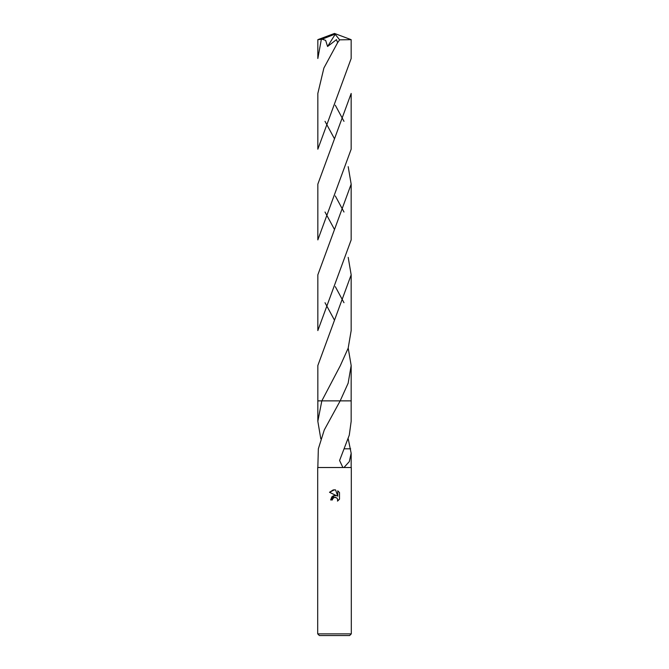<?xml version="1.0" encoding="UTF-8"?>
<svg xmlns="http://www.w3.org/2000/svg" width="669" height="669" viewBox="0 0 669 669"><rect width="100%" height="100%" fill="white"/><g stroke="black" fill="none" stroke-linecap="round" stroke-linejoin="round"><path stroke-width="1" d="M317.7 633.869L319.381 635.55L349.619 635.55L351.3 633.869L317.7 633.869L317.7 467.522L342.896 467.522L339.584 460.506L349.285 435.126L351.166 421.294L351.166 400.873L340.17 400.873L324.273 429.975L318.344 448.815L317.834 467.522M348.206 438.764L351.166 453.264L349.302 461.618L343.941 467.522L351.3 467.522L351.3 633.869M334.5 497.31L332.685 498.723L332.401 499.944L330.637 499.944L334.5 495.528L336.641 495.788L329.508 492.267L334.5 489.808L335.587 489.925L337.761 496.197L337.761 490.829L339.492 492.576L339.492 499.208L337.485 501.131L337.77 499.927L336.984 498.029L334.5 497.31L335.654 497.301M344.627 467.522L342.319 467.522M332.401 499.944L332.577 498.957M337.736 499.492L337.485 501.131L339.492 499.208M336.641 495.788L334.391 495.545M333.864 495.654L332.342 496.423M331.883 496.833L330.637 499.944M339.492 492.576L337.761 490.829M335.587 489.925L333.279 489.909M333.221 489.925L329.508 492.267M350.656 448.815L344.134 448.815M320.794 438.764L317.834 421.294L321.831 400.873L317.834 400.873L351.166 400.873L351.166 365.55L348.139 383.212L340.17 400.873L351.166 400.873M321.312 39.513L317.834 58.504L317.834 39.672L322.065 39.212L325.636 40.341L327.567 46.496L336.457 39.63L337.619 42.674L323.896 68.021L317.834 93.459L317.834 149.195L351.166 58.504L351.166 39.672L339.643 39.839L337.619 42.674M351.166 93.459L351.166 149.195L317.834 239.895L317.834 184.159L351.166 93.459M343.983 121.332L335.303 105.234M325.017 212.023L334.5 229.5M348.206 257.373L351.166 274.85L351.166 330.595L348.181 348.148L340.287 365.709L321.831 400.873L317.834 400.873L317.834 365.55L351.166 274.85M343.983 302.723L335.32 286.658M322.065 39.212L334.124 34.47L334.5 33.45L351.166 39.672M325.017 121.332L334.5 138.801M348.206 166.673L351.166 184.159L351.166 239.895L317.834 330.595L317.834 274.85L351.166 184.159M343.983 212.023L335.32 195.958M325.017 302.723L334.5 320.2M348.206 348.064L351.166 365.55M334.124 34.47L334.5 33.45L319.732 39.513M334.124 34.512L335.194 34.311L327.567 46.496M335.194 34.311L339.643 39.839M351.166 453.264L351.166 467.522M317.834 400.873L317.834 421.294M334.5 33.45L317.859 39.655"/></g></svg>
